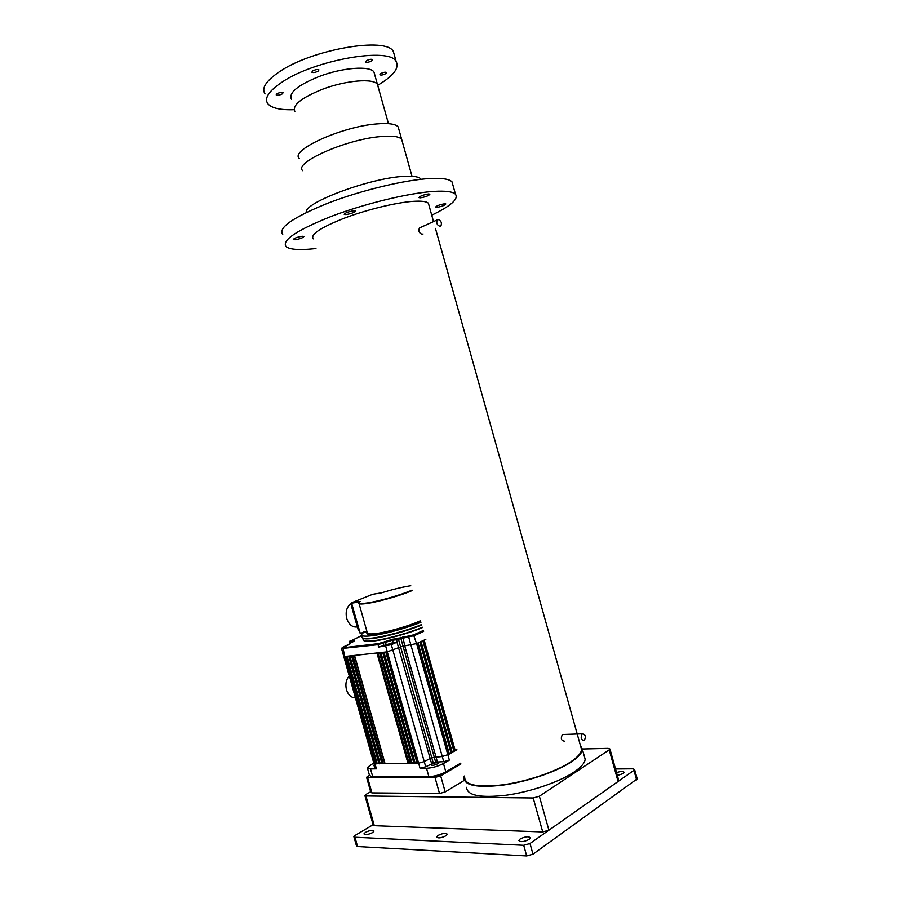 <?xml version="1.0" encoding="UTF-8"?>
<svg xmlns="http://www.w3.org/2000/svg" width="901" height="901" viewBox="0 0 901 901"><rect width="100%" height="100%" fill="white"/><g stroke="black" fill="none" stroke-linecap="round" stroke-linejoin="round"><path stroke-width="1.35" d="M616.532 772.574C620.834 771.245 623.379 771.188 624.19 772.416L623.312 773.531L617.354 775.513M365.468 832.344C369.984 830.249 372.823 829.832 374.005 831.116L372.496 832.648C367.968 834.743 365.119 835.159 363.948 833.875L365.468 832.344M437.987 835.464C442.796 833.177 445.894 832.783 447.301 834.281L445.927 835.801C441.107 838.11 437.999 838.504 436.591 837.006L437.987 835.464M520.125 839C525.26 836.5 528.673 836.117 530.362 837.874L529.146 839.394C523.999 841.917 520.575 842.3 518.886 840.532L520.125 839M637.198 778.836L532.987 854.171L526.702 855.939L357.573 846.535L356.492 845.915L353.958 836.928M526.702 855.939L523.706 845.296L354.949 837.243L353.879 836.646L355.084 835.441L373.104 824.719M523.706 845.296L529.991 843.516L532.987 854.171M636.613 779.917L633.921 770.344L529.991 843.516M633.921 770.344L634.586 769.51L632.739 768.812L615.518 768.97M370.66 791.765L366.009 794.4L364.86 795.47L365.93 795.977L533.201 797.982L539.372 796.236L609.211 749.846L609.932 749.013L608.119 748.382L582.418 749.001M365.93 795.977L374.309 825.699L542.74 831.95L533.201 797.982M539.372 796.236L548.912 830.204L618.086 781.494L609.211 749.846M374.309 825.699L373.217 825.113L364.928 795.707M618.717 780.367L618.086 781.494M548.912 830.204L542.74 831.95M584.208 755.826L585.154 759.205C584.85 763.001 581.055 767.337 573.802 772.225C558.913 782.169 529.923 792.047 505.709 795.29C480.064 798.106 467.022 795.448 466.583 787.328M580.244 744.812L582.406 749.384C582.069 753.09 578.262 757.336 570.975 762.156C556.041 771.943 527.04 781.764 502.848 785.12C477.237 788.037 464.24 785.559 463.857 777.664L464.274 776.031M299.369 158.531C289.379 150.636 340.882 126.85 376.066 123.978C388.173 122.896 395.55 123.876 398.174 126.917L398.873 129.44M291.417 99.178C288.579 92.78 297.747 85.246 318.92 76.585C342.436 67.496 370.322 65.446 373.994 72.114L374.715 74.659M282.351 93.862C279.659 95.179 277.609 95.529 276.202 94.898L276.956 93.76C279.648 92.431 281.698 92.082 283.105 92.713L282.351 93.862M371.617 60.919C368.869 62.27 366.853 62.631 365.547 61.989L366.493 60.671C369.241 59.32 371.268 58.959 372.575 59.601L371.617 60.919M385.651 73.724C383.004 74.997 381.078 75.346 379.862 74.772L380.808 73.544C383.443 72.26 385.38 71.911 386.597 72.497L385.651 73.724M318.087 71.156C315.327 72.542 313.233 72.891 311.836 72.226L312.67 70.954C315.451 69.568 317.535 69.219 318.943 69.884L318.087 71.156M265.04 93.918C261.267 88.287 265.953 80.977 279.107 71.979C311.577 49.307 387.047 36.423 393.388 51.65L394.503 55.648M294.12 109.685C280.357 110.159 271.584 108.154 267.788 103.671C264.061 98.198 268.791 91.046 281.968 82.182C314.539 59.849 389.953 46.762 396.158 61.561C399.492 67.969 393.557 75.752 378.364 84.908L377.879 85.19M295.089 239.756L293.287 239.598C293.951 238.292 296.913 237.177 302.15 236.253L303.93 236.411C303.265 237.718 300.315 238.833 295.089 239.756M345.939 214.596L344.25 214.415C345.015 212.929 348.169 211.712 353.676 210.778L355.354 210.969C354.577 212.445 351.435 213.661 345.939 214.596M420.373 197.837L418.931 197.646C419.877 196.125 423.053 194.898 428.471 193.963L429.878 194.154C428.932 195.675 425.768 196.902 420.373 197.837M436.805 207.399L435.498 207.241C436.444 205.856 439.451 204.718 444.52 203.806L445.815 203.964C444.857 205.349 441.85 206.487 436.805 207.399M315.947 248.53L313.875 248.755C299.166 250.275 289.931 249.588 286.158 246.683C281.394 240.443 296.452 230.341 331.32 216.375C364.815 203.615 408.896 192.949 433.82 191.406C445.68 190.697 452.91 191.654 455.489 194.267C458.71 199.02 450.793 205.991 431.737 215.181M282.734 234.519C277.857 227.874 292.825 217.456 327.637 203.277C361.087 190.336 405.191 179.761 430.205 178.511C442.109 177.947 449.374 179.051 452.009 181.844L452.91 185.054M440.037 226.342L440.938 225.903C442.053 222.795 441.107 220.655 438.123 219.484L437.199 219.923C436.107 223.054 437.053 225.194 440.037 226.342M420.395 227.548L419.404 227.998C418.222 231.129 419.168 233.235 422.231 234.316L423.065 233.945M584.22 740.588L584.287 740.543C586.134 736.613 585.47 734.36 582.305 733.774L582.226 733.831C580.39 737.773 581.055 740.025 584.22 740.588M563.936 734.416L562.438 734.529C560.49 738.415 561.154 740.633 564.409 741.185M306.363 212.433C303.006 202.815 372.057 177.204 405.27 176.314C413.604 175.943 418.728 176.776 420.654 178.803L421.004 179.276M313.233 238.866C310.192 234.542 320.441 227.683 343.968 218.301C366.414 209.753 395.821 202.567 412.985 201.362C421.375 200.799 426.511 201.419 428.38 203.232L428.977 205.36M464.668 777.45C465.051 785.233 477.868 787.688 503.118 784.794C526.961 781.494 555.557 771.819 570.288 762.167C577.473 757.414 581.235 753.213 581.573 749.564L580.672 746.332M349.261 675.953C346.097 679.568 345.162 684.141 346.457 689.693C348.225 695.02 351.221 697.746 355.445 697.881M373.757 762.91L367.27 767.573L370.502 768.913L372.777 776.921L428.876 776.673L426.5 768.294C432.356 767.945 438.01 766.346 443.472 763.507L445.815 771.898L460.659 763.192M370.694 776.707L373.532 777.383L429.642 777.158C435.104 776.865 440.375 775.378 445.443 772.698L460.794 763.688M374.399 765.186L373.87 765.782L374.692 766.177M432.255 765.411C435.296 765.05 437.3 764.285 438.258 763.091L437.098 762.629C434.057 762.989 432.063 763.755 431.095 764.938L432.255 765.411M445.443 772.698L445.815 771.898C440.386 774.759 434.733 776.358 428.876 776.673L429.642 777.158M367.462 768.226L369.523 775.524L373.532 777.383M343.011 647.109L348.586 644.485M350.737 642.773L349.588 641.658M352.899 640.701L350.838 640.949L350.5 641.94L354.352 640.825L349.419 643.348L348.631 644.665M353.316 641.636L352.64 641.951M350.838 640.949L361.177 635.858M349.397 644.328L348.563 644.406M382.553 642.424L392.633 639.214L392.96 642.627L384.006 645.521L382.553 642.424L378.093 643.674L342.943 647.796L350.084 643.843L349.419 643.348M392.633 639.214L396.012 638.809L396.249 639.789L392.295 640.251L377.756 644.722L341.693 648.506M392.96 642.627L396.913 642.165L391.338 644.677L378.42 647.098L384.006 645.521M423.605 631.432L414.336 635.622L396.699 639.586L396.913 642.165M423.346 630.475L413.525 634.89L396.012 638.809M362.337 637.75L361.064 635.25M373.633 641.016C386.157 639.609 409.313 633.223 422.513 627.547M363.981 640.724C365.209 641.512 368.374 641.625 373.51 641.028M362.247 636.658C361.639 638.449 365.018 638.922 372.383 638.077C384.975 636.624 408.209 630.25 421.668 624.539M421.015 622.208C407.545 627.896 384.31 634.281 371.73 635.757C364.364 636.613 360.997 636.162 361.616 634.383L363.7 632.333L367.034 631.883L363.734 631.86L366.91 631.443M351.593 603.422L350.5 604.053L351.717 603.873L351.581 606.519L357.922 629.011L359.353 630.982M350.5 604.053C346.581 607.33 345.32 612.128 346.716 618.446C348.901 624.686 352.437 627.524 357.348 626.972M360.028 633.043L362.731 633.065M373.971 763.643L375.312 768.395L376.415 768.846L370.502 768.913M379.073 763.586L376.235 763.857L378.735 762.922M382.069 763.53L379.22 763.811L381.72 762.865M384.952 763.485L382.328 763.755L384.637 762.91M410.71 763.091L407.995 763.361L410.383 762.471M413.987 763.034L411.002 763.316L413.638 762.314M417.163 762.989L414.167 763.271L416.803 762.257M343.765 656.446L373.904 763.429L376.235 763.857L345.961 656.356L348.822 656.052L379.22 763.811L348.856 656.041L351.739 655.725L382.328 763.755L351.897 655.714L354.555 655.421L385.065 763.721L407.995 763.361L376.911 652.966L379.693 652.662L411.002 763.316L379.85 652.651L382.891 652.313L414.167 763.271L382.936 652.313L385.988 651.975L417.298 763.215L418.616 763.203L420.08 768.362L426.5 768.294M420.08 768.362L425.7 766.774L435.634 762.088L443.731 761.694L449.351 760.106L443.472 763.507M449.058 753.123L451.987 752.594L449.171 753.957M451.975 751.468L454.892 750.938L452.077 752.29M456.897 749.79L455.095 750.567M455.016 749.846L456.852 749.632M443.731 761.694L442.267 756.525L449.115 754.25L417.827 643.01L420.79 641.647L451.987 752.594L420.823 641.625L423.774 640.273L455.039 750.848L423.932 640.206L425.835 639.327M369.455 775.254L366.572 777.248L367.642 777.709L434.992 777.462L440.679 775.851L460.884 763.98M440.679 775.851L445.195 791.911L464.285 780.367M445.195 791.911L439.508 793.511L434.992 777.462M367.642 777.709L371.922 792.891L439.508 793.511M371.922 792.891L370.84 792.384L366.628 777.462M354.949 837.243L357.573 846.535M302.792 170.717C292.926 163.239 344.52 139.813 379.625 136.67C391.71 135.499 399.053 136.355 401.632 139.261L402.308 141.671M294.852 111.375C292.082 105.214 301.294 97.849 322.479 89.267C346.029 80.268 373.859 78.027 377.451 84.446L378.15 86.901M349.261 643.539L349.025 644.497M350.151 643.46L349.779 644.125M342.943 647.796L344.756 656.491L343.731 656.3L341.614 648.776M378.093 643.674L378.42 647.098M386.247 644.519L384.795 641.422M396.057 638.989L431.545 763.429M398.152 638.077L400.607 646.907L387.272 651.828L418.616 763.203L424.247 761.615L425.7 766.774M400.573 637.39L435.634 762.088M402.837 636.906L404.729 645.871L400.607 646.907L431.759 757.64L424.247 761.615L391.338 644.677M409.043 636.162L408.716 637.198L442.267 756.525L431.759 757.64L433.212 762.775M413.525 634.89L416.577 643.584L404.729 645.871L437.357 761.795M422.434 627.254C409.043 632.975 385.831 639.35 373.251 640.769C365.862 641.602 362.495 641.095 363.159 639.248M362.292 637.525C362.484 638.933 365.885 639.248 372.507 638.482C385.099 637.03 408.333 630.655 421.781 624.945M361.65 635.25L361.076 635.318L361.515 634.777M367.157 632.513C365.93 634.349 368.734 634.867 375.593 634.067C387.453 632.682 410.09 626.195 420.711 621.127C410.158 626.161 387.475 632.671 375.638 634.045C369.917 634.856 367.079 634.484 367.124 632.907M420.587 620.665C410.203 625.666 387.576 632.175 375.762 633.572C369.534 634.304 366.684 633.921 367.191 632.434L359.094 603.67M412.129 590.583C401.643 595.234 379.006 601.733 367.281 603.433C361.098 604.346 358.305 604.154 358.868 602.893L358.958 603.186M411.994 590.121C401.767 594.728 379.141 601.237 367.45 602.938C359.95 604.008 357.506 603.512 360.107 601.451L351.784 602.69L372.631 594.322L381.45 592.858C391.912 589.637 401.148 587.339 409.167 585.988L410.766 585.74M357.922 629.011L358.767 628.898M351.581 606.519L352.426 606.396M359.522 601.936L351.615 603.174L360.051 633.11L363.193 632.693M360.254 633.369L351.525 603.174L359.736 601.744M345.961 656.356L344.756 656.491L376.415 768.846M377.192 763.609L346.953 656.255M380.177 763.564L349.858 655.928M383.297 763.519L352.899 655.601M354.555 655.421L376.911 652.966M408.975 763.113L377.936 652.853M411.994 763.068L380.875 652.538M415.158 763.023L383.961 652.2M385.988 651.975L387.272 651.828L385.718 646.254M417.827 643.01L416.577 643.584L449.351 760.106M419.843 642.075L451.007 752.909M453.913 751.243L422.828 640.712M637.266 779.061L634.586 769.51M609.932 749.013L618.784 780.615M585.154 759.205L582.406 749.384M398.174 126.917L412.016 176.303M373.994 72.114L388.455 123.662M393.388 51.65L396.158 61.561M455.489 194.267L452.009 181.844M428.38 203.232L433.527 221.567M435.442 228.404L581.573 749.564M582.226 733.831L562.438 734.529M437.199 219.923L419.404 227.998M349.487 641.782L350.016 640.893M349.52 641.906L349.87 643.145M349.757 644.147L350.151 643.427M342.132 647.729L341.58 648.72M361.774 637.514L360.986 635.329L361.515 634.788M358.868 602.893C358.621 602.499 357.156 604.368 367.394 602.96C379.107 601.249 401.677 594.75 412.005 590.155M348.631 656.063L378.961 763.721M351.548 655.748L381.945 763.665M354.363 655.444L384.828 763.62M410.597 763.226L379.479 652.684M413.874 763.17L382.677 652.335M417.05 763.124L385.774 651.997M418.053 642.897L449.317 754.058M421.049 641.523L452.234 752.391M424.157 640.104L455.242 750.668"/></g></svg>

